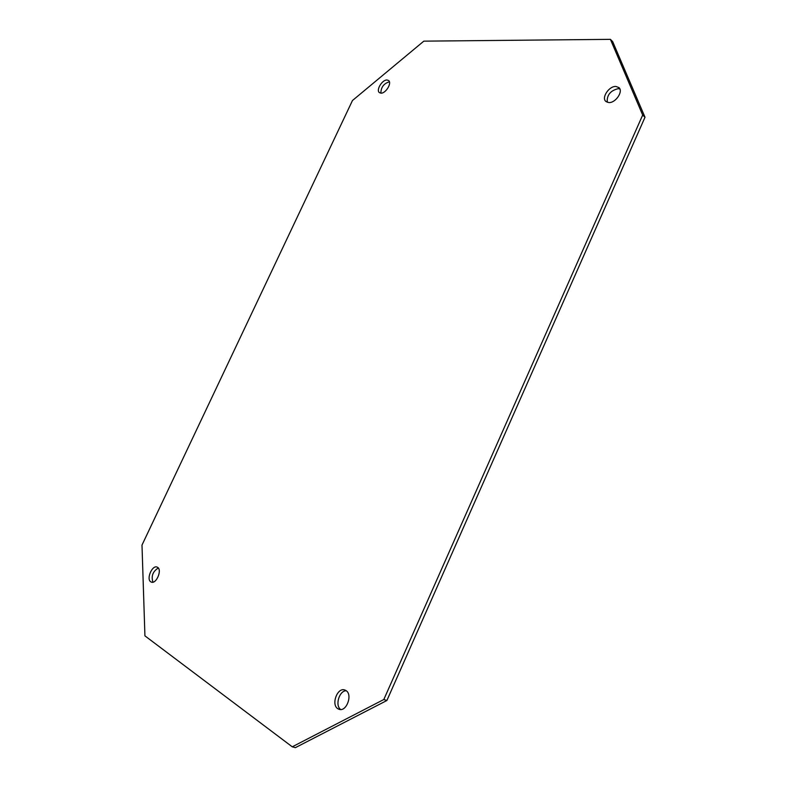 <?xml version="1.0" encoding="UTF-8"?>
<svg xmlns="http://www.w3.org/2000/svg" width="787" height="787" viewBox="0 0 787 787"><rect width="100%" height="100%" fill="white"/><g stroke="black" fill="none" stroke-linecap="round" stroke-linejoin="round"><path stroke-width="1.18" d="M619.861 88.961L618.248 88.656C610.407 90.584 606.738 95.119 607.249 102.271M608.745 102.556C615.473 103.245 623.57 91.39 618.946 87.613L615.946 86.452C609.148 85.881 601.199 97.696 605.852 101.434L608.745 102.556M389.417 81.818L389.339 81.818C383.79 83.52 380.967 87.288 380.869 93.141C385.66 93.692 392.231 82.92 388.571 80.52L387.066 80.008C382.236 79.546 375.763 90.259 379.423 92.64L380.878 93.141M150.77 581.819L151.36 582.114C156.288 584.288 162.338 569.926 157.597 567.338L157.066 567.073C152.166 564.879 146.077 579.104 150.77 581.819M337.82 708.713L339.099 709.323C346.536 712.146 352.95 694.468 345.946 690.543L344.795 689.992C337.407 687.09 330.865 704.572 337.82 708.713M383.82 699.505L642.684 115.04L610.407 39.35L423.819 41.15L352.468 100.52L141.994 545.086L144.926 635.857L292.252 746.814L383.82 699.505L386.889 700.499L645.006 117.253L642.684 115.04M610.407 39.35L612.66 41.593L645.006 117.253M386.889 700.499L295.381 747.65L292.252 746.814M346.241 690.76C339.246 690.533 334.76 705.654 340.722 709.52M158.305 568.007C152.835 571.411 151.045 576.143 152.934 582.183"/></g></svg>
